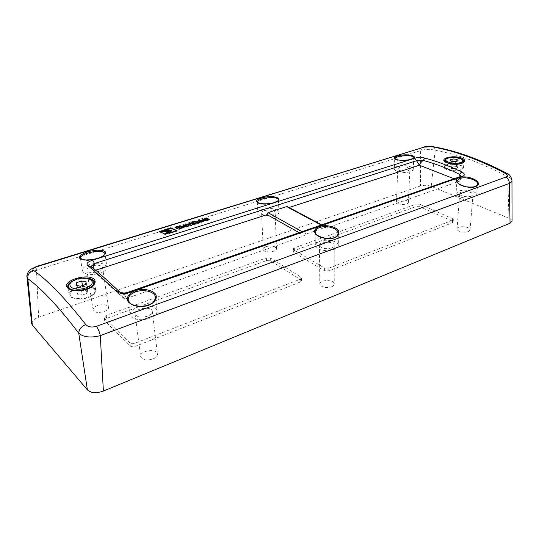 <?xml version="1.0" encoding="UTF-8"?>
<svg xmlns="http://www.w3.org/2000/svg" width="539" height="539" viewBox="0 0 539 539"><rect width="100%" height="100%" fill="white"/><g stroke="black" fill="none" stroke-linecap="round" stroke-linejoin="round"><path stroke-width="0.4" stroke-dasharray="2.69 2.02" d="M445.733 222.91L328.783 268.193L324.397 267.977L293.721 249.779L293.135 248.998L294.334 247.873L416.061 204.146L419.868 204.288L452.45 218.605L453.346 219.535L452.578 220.262L445.733 222.91M289.045 207.502L288.257 207.758L326.351 228.085L459.942 181.037L454.087 178.759M251.08 298.276L300.169 279.269L301.436 277.989L300.789 277.08L270.605 258.12L266.381 257.918L106.183 315.463L104.148 317.471L104.458 318.037L129.899 342.966C131.085 343.855 132.735 343.963 134.838 343.282L251.08 298.276M299.152 232.68L304.602 235.745L124.617 299.125L93.348 270.962L95.666 270.214M186.784 225.767L186.851 226.218L184.783 225.922M182.667 226.649L182.6 226.191L184.015 227.263L186.501 227.135L188.185 226.602L189.027 225.72M200.05 221.489L199.443 221.327M197.267 221.59L198.736 222.654L201.195 222.519L202.745 222.034L203.547 221.179M201.525 221.623L201.337 221.212M200.097 221.819L202.954 220.923L202.32 220.653M202.954 220.923L202.893 220.478M207.091 218.699L207.926 218.908L205.063 219.575M209.152 219.427L208.371 220.269L206.835 220.747L204.382 220.882L202.9 219.831M206.956 219.454L207.151 219.858M206.046 219.494L205.986 219.043M207.926 218.908L207.859 218.457M167.103 229.439L165.614 229.904L170.91 230.598L172.035 231.777M172.008 232.248L171.725 232.821L177.082 231.137L176.489 230.84M165.614 229.904L165.54 229.446M171.725 232.821L171.658 232.363M177.082 231.137L177.008 230.679M169.724 232.969L168.902 233.71L170.364 233.246L170.91 231.716M168.215 230.396L164.267 230.321L162.805 230.78C166.949 230.308 169.354 230.739 170.021 232.073M170.364 233.246L170.297 232.787M162.805 230.78L162.724 230.321M168.902 233.71L168.828 233.246M166.888 233.758L164.981 234.566L165.439 234.802C167.858 233.973 169.03 233.117 168.963 232.228L168.889 232.006M166.726 231.042L159.82 232.046C164.193 230.941 166.922 231.049 168.006 232.376M165.439 234.802L165.365 234.337M159.376 231.844L159.301 231.386M159.82 232.046L159.739 231.588M164.981 234.566L164.907 234.101M195.623 222.513L196.506 222.236L195.866 221.96M193.285 222.499L192.928 222.769L195.199 223.759L197.665 223.631L198.891 223.247L198.258 222.971M196.506 222.236L196.432 221.785M192.928 222.769L192.861 222.317M198.891 223.247L198.824 222.796M190.092 225.531L189.998 226.036L192.066 225.39L192.106 224.83L195.731 224.237L194.417 224.177M192.288 224.083L192.322 223.011M188.434 224.224L187.148 224.628L190.24 224.743M193.622 224.898L193.555 224.446M192.106 224.83L192.039 224.372M195.731 224.237L195.664 223.786M192.484 222.964L192.41 222.513M187.148 224.628L187.073 224.177M189.998 226.036L189.93 225.585M192.066 225.39L191.999 224.931M160.878 232.114L160.319 232.275L164.55 234.337C166.241 233.764 167.07 233.165 167.023 232.545L166.928 232.322M160.319 232.275L160.238 231.817M164.55 234.337L164.476 233.879M179.312 226.959L179.386 227.411L177.883 227.606M179.399 228.3L182.135 228.502L184.089 227.889L183.354 227.647M181.043 227.418L181.326 226.804M175.64 227.674L175.087 227.842L178.78 229.553L180.754 228.934L180.147 228.651M182.135 228.502L182.067 228.051M184.089 227.889L184.021 227.438M175.087 227.842L175.013 227.391M178.78 229.553L178.712 229.102M180.754 228.934L180.686 228.482M181.609 228.341L181.542 227.889M287.523 206.686L288.257 207.758M326.351 228.085L326.169 227.269L325.455 227.269L306.24 234.014L304.602 235.745M459.996 176.704L459.942 181.037L459.915 177.405L128.053 293.108C125.735 295.817 124.59 297.824 124.617 299.125L119.368 291.808C108.804 281.823 99.513 273.502 91.489 266.845L91.037 266.306M432.642 146.608C434.09 147.046 434.939 148.279 435.182 150.32L431.24 186.353L508.931 218.241L507.799 176.698C481.677 162.953 457.47 154.161 435.182 150.32C430.398 148.966 425.554 149.06 420.642 150.597L36.463 270.113C30.265 271.885 27.098 274.162 26.977 276.938M452.538 165.978L449.789 166.901L450.941 168.33L454.876 168.822L457.631 167.892L456.452 166.47L452.538 165.978L452.861 161.397M449.789 166.901L450.267 159.827M450.941 168.33L451.433 161.222M456.452 166.47L456.829 161.228M446.636 164.739L443.954 166.942C443.314 169.953 455.287 172.224 460.892 170.102L463.486 167.946C464.079 164.887 452.228 162.677 446.636 164.739M446.339 158.749L447.053 158.486C451.884 157.206 456.674 157.375 461.424 158.992M463.971 161.572C464.14 164.577 453.063 165.507 447.41 163.189C445.369 162.401 444.358 161.538 444.365 160.588M460.373 169.906C455.165 171.88 444.055 169.772 444.648 166.969C444.507 162.812 463.479 163.768 462.785 167.898L460.373 169.906M91.003 266.279L93.348 270.962L93.126 268.058M94.568 282.301C94.702 285.178 92.041 287.637 86.584 289.679C78.647 291.842 72.711 291.458 68.763 288.513L67.793 286.768L69.187 294.86C69.571 298.97 79.88 300.54 87.864 297.656C93.301 295.615 95.949 293.182 95.814 290.346C93.449 285.906 87.291 284.936 77.333 287.428C71.775 289.443 69.059 291.922 69.187 294.86M71.963 281.338C76.693 278.892 81.84 277.848 87.419 278.205M77.704 287.786C86.954 285.468 92.674 286.371 94.864 290.487C96.724 297.669 70.791 302.143 70.144 294.685C70.03 291.956 72.549 289.659 77.704 287.786M119.052 291.39L119.368 291.808C121.693 294.772 124.583 295.204 128.053 293.108L128.572 292.044M460.986 176.361L459.915 177.405L461.195 176.913L459.942 181.037M93.348 270.962L91.071 266.34M81.888 295.177L86.961 293.459L87.581 290.784L83.181 289.82L78.142 291.511L77.461 294.193L81.888 295.177L80.419 286.236M77.461 294.193L75.972 285.272M78.142 291.511L77.144 285.529M83.181 289.82L82.487 285.549M87.581 290.784L86.159 281.904M86.961 293.459L85.526 284.538M130.317 345.998C131.503 346.894 133.146 347.001 135.242 346.321L300.236 282.052L301.496 280.765L300.856 279.849L270.713 260.795L266.495 260.593L106.621 318.381L104.593 320.395L104.903 320.961L130.317 345.998L129.899 342.966M146.635 305.674C152.827 305.923 156.323 307.648 157.112 310.862L155.542 297.44C155.724 300.883 153.332 303.605 148.36 305.626C140.073 308.847 128.599 305.323 128.235 299.913L130.216 314.601C130.115 311.63 132.594 309.157 137.64 307.19L140.396 306.381M157.112 310.862C157.213 313.718 154.801 316.137 149.889 318.131C141.737 321.365 130.478 319.304 130.216 314.601M338.337 245.4C338.263 247.024 336.848 248.371 334.106 249.442C327.126 252.286 314.911 249.685 315.308 245.521C315.382 243.844 316.838 242.462 319.681 241.391C326.647 238.649 338.701 241.182 338.337 245.4L338.357 233.616C338.283 235.583 336.862 237.099 334.092 238.177C327.005 240.98 314.763 236.736 315.133 232.033M147.659 316.137C140.915 317.922 136.704 317.161 135.033 313.853C133.935 308.281 152.052 305.795 152.321 311.448C152.389 313.3 150.832 314.864 147.659 316.137M152.948 358.981C156.02 357.633 157.509 355.983 157.428 354.015C157.105 348.012 139.513 350.613 140.645 356.528C142.309 360.045 146.406 360.861 152.948 358.981M331.485 247.98C325.091 249.389 321.069 248.54 319.418 245.447C319.041 241.142 334.544 241.061 334.22 245.373C334.173 246.424 333.264 247.293 331.485 247.98M331.586 286.802C333.318 286.068 334.207 285.138 334.254 284.019C334.571 279.404 319.438 279.458 319.809 284.066C321.426 287.375 325.354 288.291 331.586 286.802M476.698 194.889L477.601 184.351L474.913 187.033C468.943 189.432 456.189 185.018 456.937 181.171L456.028 193.548L458.77 191.116C464.652 188.744 477.386 191.372 476.698 194.889L474.05 197.267C468.155 199.713 455.287 197.011 456.028 193.548M471.281 196.149C467.495 197.712 459.241 195.987 459.706 193.757C459.646 190.476 473.552 191.365 472.993 194.613L471.281 196.149M468.364 231.541L470.048 229.89C470.628 226.393 457.018 225.403 457.059 228.934C456.58 231.332 464.645 233.212 468.364 231.541M106.944 267.068C104.775 263.099 99.048 262.224 89.777 264.433C84.791 266.158 82.339 268.287 82.42 270.821C84.643 274.775 90.424 275.624 99.762 273.354C104.647 271.609 107.039 269.513 106.944 267.068L104.977 253.525C104.997 255.412 102.531 257.204 97.586 258.909C88.147 261.199 82.406 260.964 80.378 258.181M278.454 199.834C278.4 201 276.905 202.071 273.967 203.055C267.405 205.231 257.022 204.416 257.305 202.098L257.831 213.228C257.629 216.577 268.011 218.43 274.459 216.146C277.369 215.135 278.845 213.882 278.892 212.379C279.074 208.997 268.82 207.185 262.378 209.401C259.394 210.405 257.878 211.679 257.831 213.228M91.529 265.996C88.335 267.108 86.766 268.476 86.819 270.093C87.136 274.641 103.677 272.08 102.585 267.681C101.184 265.134 97.498 264.575 91.529 265.996M97.653 305.505C94.561 306.684 93.045 308.14 93.126 309.864C93.503 314.715 109.592 312.02 108.467 307.324C107.059 304.602 103.461 303.996 97.653 305.505M264.508 210.587C262.594 211.234 261.624 212.049 261.597 213.04C261.408 216.638 275.618 216.065 275.133 212.494C273.718 210.055 270.174 209.422 264.508 210.587M266.077 246.566C264.211 247.26 263.261 248.135 263.241 249.193C263.072 253.06 276.965 252.481 276.473 248.641C275.085 246.02 271.622 245.333 266.077 246.566M413.251 169.3L413.79 157.684C413.716 158.412 412.759 159.079 410.907 159.685C405.254 161.579 394.225 160.763 394.703 158.81L394.353 168.754C393.847 171.645 404.802 173.646 410.374 171.638C412.207 171.011 413.17 170.23 413.251 169.3C413.716 166.376 402.876 164.422 397.317 166.376C395.424 167.002 394.433 167.797 394.353 168.754M422.96 147.208L420.642 150.597L420.44 185.982C424.025 184.985 427.629 185.106 431.24 186.353M506.889 173.309L507.799 176.698C510.453 177.735 511.841 179.002 511.962 180.498L511.962 180.552M512.05 221.138C511.983 220.06 510.945 219.09 508.931 218.241M31.646 323.562C31.713 321.082 34.031 318.98 38.606 317.269L36.463 270.113C36.12 267.971 36.234 266.724 36.807 266.374L36.901 266.347M461.094 176.32L461.195 176.913M457.631 167.892L458.15 160.79M454.876 168.822L455.381 161.707M399.615 167.306L397.721 168.828C397.297 171.638 410.051 172.008 409.869 169.179C408.387 166.982 404.971 166.362 399.615 167.306M398.355 200.279L396.488 201.916C396.064 204.948 408.562 205.379 408.394 202.327C406.958 199.956 403.61 199.275 398.355 200.279M419.74 206.72L415.94 206.578L294.402 250.507L293.209 251.639L293.795 252.42L324.417 270.713L328.797 270.928L452.396 222.782L453.158 222.055L452.268 221.118L419.74 206.72L419.868 204.288M38.606 317.269L420.44 185.982M185.915 225.794L185.84 225.342M186.501 227.135L186.427 226.676M188.185 226.602L188.118 226.151M184.015 227.263L183.947 226.811M200.441 221.246L200.373 220.801M201.195 222.519L201.135 222.068M198.736 222.654L198.669 222.203M202.745 222.034L202.677 221.583M197.362 222.055L197.294 221.603M203.001 220.289L202.933 219.845M204.382 220.882L204.315 220.431M206.835 220.747L206.767 220.303M208.371 220.269L208.303 219.818M170.91 230.598L170.836 230.14M195.199 223.759L195.131 223.308M197.665 223.631L197.597 223.18M178.409 227.445L178.335 226.986M181.117 228.145L181.05 227.687M321.204 225.006L325.455 227.269M306.24 234.014L302.042 231.676M463.277 161.444C463.83 158.655 452.773 156.64 447.565 158.527L445.073 160.541M446.811 162.549C450.287 164.078 454.377 164.516 459.08 163.863M68.601 288.176L68.763 288.513M93.611 282.423C91.421 278.36 85.674 277.47 76.37 279.768C71.182 281.607 68.642 283.878 68.749 286.573M134.838 343.282L135.242 346.321M300.169 279.269L300.236 282.052M300.789 277.08L300.856 279.849M270.605 258.12L270.713 260.795M266.381 257.918L266.495 260.593M106.183 315.463L106.621 318.381M104.458 318.037L104.903 320.961M97.599 258.491L97.586 258.909M274.055 202.664L273.967 203.055M411.041 159.322L410.907 159.685M447.343 162.832L447.41 163.189M416.061 204.146L415.94 206.578M294.334 247.873L294.402 250.507M293.721 249.779L293.795 252.42M324.397 267.977L324.417 270.713M328.783 268.193L328.797 270.928M452.578 220.262L452.396 222.782M452.45 218.605L452.268 221.118M189.155 225.477L189.223 225.929M182.371 225.982L182.445 226.434M203.681 220.936L203.749 221.388M197.058 221.388L197.126 221.839M202.758 220.074L202.691 219.622M209.354 219.629L209.294 219.184M170.897 231.48L170.971 231.932M168.889 231.77L168.963 232.228M166.949 232.087L167.023 232.545M181.488 226.562L181.562 227.02M321.635 224.857L326.169 227.269M463.486 167.946L463.971 161.585M443.954 166.942L444.365 160.609M462.785 167.898L463.19 162.576M444.648 166.969L445.005 161.552M95.814 290.346L94.574 282.355M94.864 290.487L93.934 284.511M70.144 294.685L69.093 288.594M301.436 277.989L301.496 280.765M104.148 317.471L104.593 320.395M315.133 232.1L315.308 245.521M135.033 313.853L140.645 356.528M152.321 311.448L157.428 354.015M319.418 245.447L319.809 284.066M334.22 245.373L334.254 284.019M459.706 193.757L457.059 228.934M472.993 194.613L470.048 229.89M82.42 270.821L80.385 258.208M278.892 212.379L278.454 199.861M108.467 307.324L102.585 267.681M93.126 309.864L86.819 270.093M276.473 248.641L275.133 212.494M263.241 249.193L261.597 213.04M461.438 176.293L461.195 176.907M408.394 202.327L409.869 169.179M396.488 201.916L397.721 168.828M293.135 248.998L293.209 251.639M453.346 219.535L453.158 222.055"/><path stroke-width="0.81" d="M454.087 178.759L419.382 165.23L289.045 207.502M95.666 270.214L267.061 214.63L299.152 232.68M186.555 226.084L186.784 225.767L185.84 225.342L184.614 225.578L186.555 226.084L186.629 226.535L186.851 226.218M184.783 225.922L186.629 226.535M189.027 225.72L187.633 225.093L185.173 225.241L182.58 226.185L183.422 225.315L185.099 224.79L187.565 224.642L188.926 225.255L188.118 226.151L183.947 226.811L182.6 226.191M200.535 220.869L199.268 220.99L200.582 221.199M199.632 221.617L200.05 221.489M203.547 221.179L201.525 221.623M201.397 221.664L200.427 221.967L200.03 221.367L203.223 220.619L203.681 220.936L201.135 222.068L198.669 222.203L197.058 221.388L199.612 220.269L202.051 220.121L202.893 220.478L200.03 221.367M202.32 220.653L199.679 220.714L197.267 221.59M203.291 221.071L203.223 220.619M205.063 219.575L206.06 220.202L207.016 219.899M202.9 219.831L207.091 218.699M207.151 219.858L209.152 219.427M205.986 219.043L204.894 219.238L205.992 219.75L208.829 218.868L209.294 219.184L206.767 220.303L204.315 220.431L202.691 219.622L205.218 218.517L207.859 218.457L205.986 219.043M208.896 219.312L208.829 218.868M176.489 230.84L170.924 228.253L170.85 227.795L177.008 230.679L171.658 232.363L171.961 231.319L172.008 232.248M170.924 228.253L167.103 229.439M171.961 231.319L170.836 230.14L165.54 229.446L170.85 227.795M170.91 231.716L168.215 230.396M164.24 230.166L164.186 229.863C168.107 229.614 170.344 230.146 170.897 231.48L170.297 232.787L168.828 233.246L169.947 231.615L169.724 232.969M169.947 231.615C169.28 230.281 166.874 229.85 162.724 230.321L164.186 229.863M168.889 232.006L166.726 231.042M167.932 231.911C166.847 230.591 164.112 230.483 159.739 231.588L159.301 231.386C163.014 230.348 165.958 230.214 168.134 230.982L168.889 231.77C168.956 232.659 167.784 233.515 165.365 234.337L164.907 234.101C166.982 233.4 167.993 232.666 167.932 231.911L166.888 233.758M195.866 221.96L194.195 221.906L193.285 222.499M198.258 222.971L196.903 223.072L195.556 222.061L198.824 222.796L195.131 223.308L192.861 222.317L194.121 221.455L195.718 221.482L196.432 221.785L195.556 222.061M195.785 221.933L195.718 221.482M194.909 222.203L194.835 221.751M194.195 221.906L194.121 221.455M193.986 221.967L193.919 221.516M198.15 222.924L198.089 222.472M194.417 224.177L192.288 224.083L192.221 223.631L195.664 223.786L192.039 224.372L191.999 224.931L189.93 225.585L190.173 224.291L187.073 224.177L190.334 223.557L190.361 223.146L192.41 222.513L192.221 223.631M192.322 223.011L190.435 223.604L190.408 224.008L188.434 224.224M190.173 224.291L190.092 225.531M190.435 223.604L190.361 223.146M190.408 224.008L190.334 223.557M189.256 223.968L189.182 223.517M166.928 232.322C165.877 231.507 163.863 231.44 160.878 232.114M160.238 231.817C163.829 230.914 166.066 231.002 166.949 232.087C166.996 232.707 166.167 233.299 164.476 233.879L160.238 231.817M179.312 226.959L177.816 227.148L178.49 227.458L179.312 226.959M178.49 227.458L178.557 227.909L177.883 227.606L177.816 227.148M178.557 227.909L179.386 227.411M183.354 227.647L181.043 227.418L180.969 226.966L184.021 227.438L182.067 228.051L179.332 227.842L180.686 228.482L178.712 229.102L175.013 227.391L178.416 226.326L180.976 226.225L181.488 226.562L180.969 226.966M181.252 226.346L181.326 226.798L178.49 226.784L175.64 227.674M180.147 228.651L179.332 227.842M431.24 146.675C453.885 150.482 478.538 159.369 505.205 173.329C507.657 174.825 507.927 176.058 505.993 177.041L96.414 326.324C91.731 327.638 88.174 327.038 85.741 324.525C65.421 298.512 47.937 280.415 33.31 270.234C32.219 269.102 33.627 267.87 37.514 266.529L423.991 147.16L432.642 146.608M446.966 162.697C456.749 166.538 471.315 161.606 461.337 157.954C451.756 154.572 437.277 159.241 446.966 162.697L447.343 162.832M319.075 226.596C314.729 228.509 313.557 231.015 315.558 234.108C319.122 237.894 328.433 239.821 334.706 237.766C339.004 235.678 340.082 233.043 337.94 229.85C334.268 226.077 325.253 224.615 319.075 226.596L319.539 227.579C326.634 224.824 338.741 228.496 338.357 233.616L336.72 236.419L333.756 237.867C330.36 238.622 326.701 238.615 322.787 237.847L317.424 235.435L316.164 234.31L315.133 232.033C315.207 230.113 316.676 228.63 319.539 227.579M459.268 177.702C449.56 180.801 465.999 189.944 475.614 186.609C485.107 182.977 468.634 174.185 459.268 177.702L459.713 178.564C465.696 176.159 478.362 180.053 477.601 184.351L476.948 185.578C476.719 185.632 475.876 187.713 466.457 186.838C457.874 184.439 458.44 183.307 457.584 182.748L456.937 181.171L459.713 178.564M135.168 290.73C129.165 293.283 126.638 296.591 127.588 300.654C130.108 305.62 140.43 308.038 148.777 305.249C154.774 302.473 157.166 299.004 155.973 294.853C153.238 289.948 143.34 288.082 135.168 290.73L135.666 291.882C143.947 288.776 155.178 291.734 155.542 297.427L154.269 301.301C154.12 302.332 147.147 306.758 140.369 306.374C129.03 304.912 129.603 302.507 128.235 299.913C128.073 296.497 130.553 293.822 135.666 291.882M274.344 202.57C286.148 198.628 272.929 194.289 261.395 198.096C249.449 201.532 262.284 206.194 274.344 202.57L274.055 202.664M411.372 159.221C420.696 156.094 406.285 153.049 397.155 156.088C387.669 158.796 401.885 162.057 411.372 159.221L411.041 159.322M97.802 258.424C103.495 256.301 106.048 254.152 105.476 251.989C103.609 249.591 95.066 249.665 87.473 251.915C81.82 253.882 79.152 255.897 79.469 257.965C81.059 260.384 90.006 260.761 97.802 258.424L97.599 258.491M67.725 287.994C71.465 291.35 82.231 291.518 89.663 288.096C94.844 285.064 96.353 282.113 94.19 279.249C87.203 272.727 60.819 281.237 67.725 287.994L68.601 288.176C68.911 288.877 70.892 289.632 74.523 290.427C79.94 291.141 87.459 289.315 90.026 287.718C93.705 285.347 95.214 283.534 94.561 282.288L94.568 282.301C94.029 280.051 91.65 278.69 87.419 278.205M115.912 290.892C119.038 293.735 123.572 294.274 129.515 292.502L128.518 292.064C124.893 293.445 121.733 293.216 119.031 291.37L115.912 290.892C105.294 280.799 95.955 272.404 87.911 265.7C85.795 263.814 87.392 261.967 92.688 260.162L94.507 263.524L416.566 160.703L414.666 158.271L92.688 260.162M128.572 292.044L460.879 176.394L462.267 176.509C465.292 175.229 465.083 173.713 461.654 171.954C449.223 165.924 436.988 161.296 424.934 158.082C421.511 157.226 418.089 157.287 414.666 158.271M267.061 214.63L267.95 212.629L286.66 206.585L287.523 206.686L321.635 224.857M424.934 158.082L423.155 160.4L416.566 160.703L419.382 165.23C419.847 163.681 421.1 162.071 423.155 160.4C435.094 163.627 447.222 168.256 459.518 174.279L461.094 176.32M452.861 161.397L453.036 158.917L456.957 159.396L458.15 160.79L455.381 161.707L451.433 161.222L450.267 159.827L453.036 158.917M456.829 161.228L456.957 159.396M461.424 158.992C463.149 159.746 463.998 160.602 463.978 161.559L463.971 161.585M444.365 160.609L446.339 158.749M93.126 268.058L94.507 263.524L91.071 266.34M67.793 286.768L67.786 286.755C67.577 284.861 68.965 283.049 71.963 281.338M80.419 286.236L75.972 285.272L76.659 282.625L81.739 280.96L86.159 281.904L85.526 284.538L80.419 286.236M91.037 266.306L87.911 265.7M77.144 285.529L76.659 282.625M82.487 285.549L81.739 280.96M140.396 306.381L146.635 305.674M87.992 253.02C97.323 250.568 102.983 250.736 104.977 253.519L104.707 254.388C104.155 255.52 101.81 256.854 97.674 258.397L91.792 259.704L85.411 259.98L82.48 259.508L80.378 258.174C80.399 256.382 82.939 254.664 87.992 253.02M261.914 199.046C268.449 196.89 278.643 197.186 278.454 199.834L278.454 199.834C277.929 200.238 279.566 200.454 274.169 202.563C267.304 204.82 257.73 203.526 257.77 202.637L257.305 202.098C257.366 201.027 258.902 200.009 261.914 199.046M397.667 156.916C403.293 155.016 414.201 155.347 413.79 157.684L411.176 159.227C409.35 159.719 408.562 160.022 402.923 160.332C396.273 160.123 395.99 159.436 395.127 159.167L394.703 158.81C394.77 158.149 395.761 157.516 397.667 156.916M423.991 147.16L36.901 266.347M505.205 173.329L506.997 173.369C509.523 174.286 511.174 176.664 511.962 180.498L511.962 180.498C511.942 181.636 511.053 182.613 509.301 183.428C509.301 180.612 508.196 178.483 505.993 177.041M96.414 326.324C98.233 328.837 99.52 331.943 100.281 335.642L509.301 183.428L510.056 223.234L512.05 221.138L511.962 180.552M33.31 270.234C29.335 271.858 27.509 274.668 27.839 278.67C42.049 289.059 59.014 307.243 78.741 333.21C83.451 337.232 90.633 338.041 100.281 335.642L103.387 391.058C96.353 393.483 91.017 393.093 87.385 389.886L32.306 325.051L27.839 278.67L26.977 276.945C26.276 275.442 28.473 270.605 30.676 269.332L36.814 266.374L37.514 266.529M26.977 276.945L31.646 323.562L32.306 325.051M87.385 389.886L78.741 333.21C78.984 329.349 81.315 326.452 85.741 324.525M510.056 223.234L103.387 391.058M459.996 176.704L459.518 174.279L461.654 171.954M184.816 226.137L184.749 225.679M185.753 226.562L185.685 226.104M188.994 225.706L188.926 225.255M187.633 225.093L187.565 224.642M185.173 225.241L185.099 224.79M183.489 225.767L183.422 225.315M199.477 221.549L199.41 221.105M203.499 221.158L203.432 220.707M200.427 221.967L200.367 221.516M202.118 220.566L202.051 220.121M199.679 220.714L199.612 220.269M198.136 221.199L198.069 220.747M205.096 219.791L205.029 219.346M205.285 218.969L205.218 218.517M203.755 219.44L203.688 218.996M209.105 219.4L209.038 218.955M206.06 220.202L205.992 219.75M168.208 231.44L168.134 230.982M197.773 223.045L197.705 222.594M196.903 223.072L196.836 222.62M179.211 227.707L179.137 227.249M183.125 227.552L183.051 227.094M181.05 226.676L180.976 226.225M178.49 226.784L178.416 226.326M462.267 176.509L129.515 292.502M286.66 206.585L321.204 225.006M302.042 231.676L267.95 212.629M460.387 162.576C453.198 165.163 440.363 160.352 448.111 158.068C455.098 155.562 468 160.198 460.387 162.576M459.08 163.863L460.858 163.418L463.277 161.444C463.587 161.168 463.102 160.427 461.829 159.227C460.528 157.927 452.403 156.492 447.848 158.068C445.443 159.409 444.52 160.231 445.073 160.541L446.811 162.549M76.605 279.31C89.743 274.917 99.115 283.42 85.654 287.941C72.01 292.515 63.103 283.581 76.605 279.31M68.749 286.573C69.376 293.937 95.464 289.504 93.611 282.423C92.142 279.674 90.539 278.36 88.807 278.488L85.142 277.996C84.421 278.003 83.174 277.666 76.437 279.242C70.575 281.756 68.015 284.201 68.749 286.573L69.093 288.594M186.912 225.868L186.986 226.326M184.614 225.578L184.688 226.03M199.268 220.99L199.329 221.441M201.478 221.32L201.546 221.772M204.955 219.69L204.894 219.238M207.171 220.013L207.111 219.568M179.447 227.067L179.521 227.519M463.19 162.576L463.277 161.444M445.005 161.552L445.073 160.541M67.786 286.755L68.588 288.163M93.934 284.511L93.611 282.423M118.89 291.235C108.346 281.27 99.048 272.956 91.003 266.279M444.365 160.582C443.988 160.905 444.931 161.612 447.195 162.704C450.954 164.503 460.528 164.179 461.849 163.223L463.978 161.559M422.96 147.208C426.922 146.413 426.302 146.136 432.366 146.561M506.889 173.309C480.229 159.376 455.468 150.475 432.608 146.608M460.986 176.361L461.438 176.293"/></g></svg>
